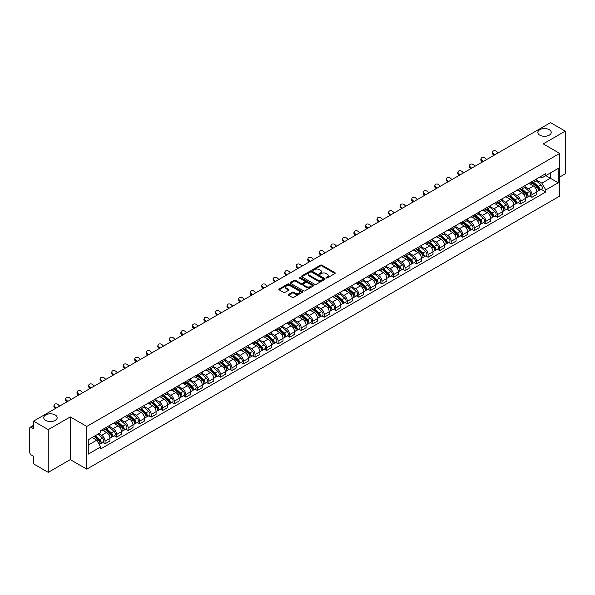 <?xml version="1.0" encoding="UTF-8"?>
<svg xmlns="http://www.w3.org/2000/svg" width="595" height="595" viewBox="0 0 595 595"><rect width="100%" height="100%" fill="white"/><g stroke="black" fill="none" stroke-linecap="round" stroke-linejoin="round"><path stroke-width="0.89" d="M326.216 277.977A0.721 0.417 0 0 0 327.235 277.977L334.948 273.522A1.026 0.595 0 0 0 335.253 273.105A1.026 0.595 0 0 0 334.948 272.681L321.88 265.139A1.026 0.595 0 0 0 320.43 265.139L312.717 269.595A0.721 0.417 0 0 0 313.729 270.182L314.733 269.602A3.287 1.897 0 0 1 319.374 269.602L320.467 270.234A3.287 1.897 0 0 1 321.426 271.573A3.287 1.897 0 0 1 320.467 272.912L319.47 273.492A0.721 0.417 0 0 0 320.482 274.079L321.478 273.499A3.287 1.897 0 0 1 326.127 273.499L327.22 274.131A3.287 1.897 0 0 1 328.18 275.47A3.287 1.897 0 0 1 327.22 276.809L326.216 277.389A0.721 0.417 0 0 0 326.216 277.977L326.216 277.389M55.194 414.953A6.694 3.868 0 0 0 47.898 414.113A6.694 3.868 0 0 0 43.762 417.69A6.694 3.868 0 0 0 45.726 420.42A6.694 3.868 0 0 0 53.022 421.26A6.694 3.868 0 0 0 57.157 417.69A6.694 3.868 0 0 0 55.194 414.953M549.274 129.703A6.694 3.868 0 0 0 541.978 128.862A6.694 3.868 0 0 0 537.843 132.432A6.694 3.868 0 0 0 539.806 135.162A6.694 3.868 0 0 0 547.103 136.002A6.694 3.868 0 0 0 551.238 132.432A6.694 3.868 0 0 0 549.274 129.703M288.56 294.399A1.026 0.595 0 0 0 288.255 294.815A1.026 0.595 0 0 0 288.56 295.232L292.227 297.351A1.026 0.595 0 0 0 293.677 297.351L302.245 292.405A1.026 0.595 0 0 0 302.543 291.989A1.026 0.595 0 0 0 302.245 291.565L289.177 284.023A1.026 0.595 0 0 0 287.72 284.023L279.159 288.969A1.026 0.595 0 0 0 278.854 289.386A1.026 0.595 0 0 0 279.159 289.81L283.584 292.361A1.026 0.595 0 0 0 285.035 292.361L288.701 290.248A1.026 0.595 0 0 0 289.006 289.825A1.026 0.595 0 0 0 288.701 289.408L286.507 288.144A2.744 1.584 0 0 1 285.704 287.021A2.744 1.584 0 0 1 287.4 285.555A2.744 1.584 0 0 1 290.39 285.897L298.995 290.866A2.744 1.584 0 0 1 299.798 291.989A2.744 1.584 0 0 1 298.102 293.454A2.744 1.584 0 0 1 295.113 293.104L293.677 292.279A1.026 0.595 0 0 0 292.227 292.279L288.56 294.399L288.56 295.232L292.227 293.134L292.227 292.279M86.773 426.444L70.284 416.916L48.24 429.642L33.521 421.148L550.531 122.652L565.25 131.153L543.205 143.878L559.702 153.398L86.773 426.444L86.773 469.143L559.702 196.105L559.702 153.398M314.8 284.313A1.026 0.595 0 0 0 316.257 284.313L324.818 279.367A1.026 0.595 0 0 0 325.123 278.951A1.026 0.595 0 0 0 324.818 278.534L311.75 270.985A1.026 0.595 0 0 0 310.3 270.985L301.732 275.931A1.026 0.595 0 0 0 301.434 276.348A1.026 0.595 0 0 0 301.732 276.772L314.8 284.313M299.516 278.133A0.721 0.417 0 0 1 300.244 278.229L313.52 285.897L304.967 290.836A1.026 0.595 0 0 1 303.51 290.836L290.442 283.287L290.442 282.447A1.026 0.595 0 0 0 290.144 282.87A1.026 0.595 0 0 0 290.442 283.287M290.442 282.447L294.108 280.334A1.026 0.595 0 0 1 295.566 280.334L300.862 283.391A1.026 0.595 0 0 0 302.312 283.391L304.744 281.985A1.026 0.595 0 0 0 305.049 281.569A1.026 0.595 0 0 0 304.744 281.152L299.233 277.962A0.721 0.417 0 0 1 300.244 277.382L313.535 285.05A1.026 0.595 0 0 1 313.833 285.466A1.026 0.595 0 0 1 313.535 285.89L313.535 285.05M48.24 429.642L48.24 472.348L33.521 463.847L33.521 456.291L31.23 454.967A2.09 1.205 -120 0 1 29.75 452.401L29.75 428.236A2.09 1.205 -120 0 1 30.181 427.277L33.521 425.351M559.702 177.057L565.25 173.852L565.25 131.153M48.24 472.348L70.284 459.623L86.773 469.143M33.521 421.148L33.521 428.705L31.23 427.381A2.09 1.205 -120 0 0 30.181 427.277M531.967 181.587A4.812 2.782 60 0 1 530.971 183.743L535.85 180.925A4.812 2.782 -120 0 0 536.846 178.768M525.035 186.763L528.561 188.801A4.812 2.782 60 0 1 531.967 194.691L536.846 191.873A4.812 2.782 -120 0 0 533.447 185.982L529.952 183.967M536.846 191.873L536.846 194.483L531.967 197.295L529.624 195.948M530.971 183.743A4.812 2.782 60 0 1 528.598 183.528M531.967 194.691L531.967 197.295M520.424 188.243A4.812 2.782 60 0 1 519.428 190.407L524.314 187.589A4.812 2.782 -120 0 0 525.311 185.424M518.089 202.605L520.424 203.959L525.311 201.14L525.311 198.537A4.812 2.782 -120 0 0 521.904 192.646L518.416 190.623M519.428 190.407A4.812 2.782 60 0 1 517.062 190.184M513.5 193.427L517.025 195.465A4.812 2.782 60 0 1 520.424 201.355L520.424 203.959M508.889 194.907A4.812 2.782 60 0 1 507.892 197.064L512.771 194.245A4.812 2.782 -120 0 0 513.768 192.088M506.546 209.269L508.889 210.623L513.768 207.804L513.768 205.201A4.812 2.782 -120 0 0 510.369 199.303L506.873 197.287M507.892 197.064A4.812 2.782 60 0 1 505.527 196.848M501.964 200.091L505.49 202.121A4.812 2.782 60 0 1 508.889 208.019L508.889 210.623M497.353 201.571A4.812 2.782 60 0 1 496.356 203.728L501.235 200.909A4.812 2.782 -120 0 0 502.232 198.752M495.01 215.933L497.353 217.287L502.232 214.468L502.232 211.857A4.812 2.782 -120 0 0 498.833 205.967L495.338 203.951M496.356 203.728A4.812 2.782 60 0 1 493.984 203.512M490.421 206.748L493.947 208.786A4.812 2.782 60 0 1 497.353 214.676L497.353 217.287M485.81 208.228A4.812 2.782 60 0 1 484.813 210.392L489.7 207.573A4.812 2.782 -120 0 0 490.697 205.409M483.475 222.597L485.81 223.943L490.697 221.124L490.697 218.521A4.812 2.782 -120 0 0 487.29 212.631L483.795 210.608M484.813 210.392A4.812 2.782 60 0 1 482.448 210.176M478.886 213.412L482.411 215.45A4.812 2.782 60 0 1 485.81 221.34L485.81 223.943M474.274 214.892A4.812 2.782 60 0 1 473.278 217.049L478.157 214.23A4.812 2.782 -120 0 0 479.154 212.073M471.932 229.254L474.274 230.607L479.154 227.788L479.154 225.185A4.812 2.782 -120 0 0 475.755 219.287L472.259 217.272M473.278 217.049A4.812 2.782 60 0 1 470.905 216.833M467.343 220.076L470.868 222.106A4.812 2.782 60 0 1 474.274 228.004L474.274 230.607M462.739 221.556A4.812 2.782 60 0 1 461.742 223.713L466.621 220.894A4.812 2.782 -120 0 0 467.618 218.737M460.396 235.917L462.739 237.271L467.618 234.452L467.618 231.842A4.812 2.782 -120 0 0 464.212 225.951L460.723 223.936M461.742 223.713A4.812 2.782 60 0 1 459.37 223.497M455.807 226.732L459.333 228.77A4.812 2.782 60 0 1 462.739 234.661L462.739 237.271M451.196 228.212A4.812 2.782 60 0 1 450.199 230.377L455.086 227.558A4.812 2.782 -120 0 0 456.082 225.393M448.853 242.582L451.196 243.928L456.082 241.109L456.082 238.506A4.812 2.782 -120 0 0 452.676 232.615L449.18 230.592M450.199 230.377A4.812 2.782 60 0 1 447.834 230.161M444.272 233.396L447.797 235.434A4.812 2.782 60 0 1 451.196 241.325L451.196 243.928M439.66 234.876A4.812 2.782 60 0 1 438.664 237.033L443.543 234.214A4.812 2.782 -120 0 0 444.539 232.057M437.318 249.238L439.66 250.592L444.539 247.773L444.539 245.17A4.812 2.782 -120 0 0 441.14 239.272L437.645 237.256M438.664 237.033A4.812 2.782 60 0 1 436.291 236.817M432.729 240.06L436.254 242.091A4.812 2.782 60 0 1 439.66 247.989L439.66 250.592M428.117 241.54A4.812 2.782 60 0 1 427.121 243.697L432.007 240.878A4.812 2.782 -120 0 0 433.004 238.721M425.782 255.902L428.117 257.256L433.004 254.437L433.004 251.826A4.812 2.782 -120 0 0 429.597 245.936L426.109 243.92M427.121 243.697A4.812 2.782 60 0 1 424.756 243.481M421.193 246.717L424.718 248.755A4.812 2.782 60 0 1 428.117 254.645L428.117 257.256M416.582 248.197A4.812 2.782 60 0 1 415.585 250.361L420.464 247.542A4.812 2.782 -120 0 0 421.461 245.378M414.239 262.566L416.582 263.912L421.461 261.093L421.461 258.49A4.812 2.782 -120 0 0 418.062 252.6L414.566 250.584M415.585 250.361A4.812 2.782 60 0 1 413.22 250.145M409.657 253.381L413.183 255.419A4.812 2.782 60 0 1 416.582 261.309L416.582 263.912M405.046 254.861A4.812 2.782 60 0 1 404.05 257.018L408.929 254.206A4.812 2.782 -120 0 0 409.925 252.042M402.703 269.223L405.046 270.576L409.925 267.757L409.925 265.154A4.812 2.782 -120 0 0 406.526 259.256L403.031 257.241M404.05 257.018A4.812 2.782 60 0 1 401.677 256.802M398.114 260.045L401.64 262.075A4.812 2.782 60 0 1 405.046 267.973L405.046 270.576M393.503 261.525A4.812 2.782 60 0 1 392.507 263.682L397.393 260.863A4.812 2.782 -120 0 0 398.39 258.706M391.168 275.887L393.503 277.24L398.39 274.421L398.39 271.811A4.812 2.782 -120 0 0 394.983 265.92L391.488 263.905M392.507 263.682A4.812 2.782 60 0 1 390.141 263.466M386.579 266.701L390.104 268.739A4.812 2.782 60 0 1 393.503 274.63L393.503 277.24M381.968 268.181A4.812 2.782 60 0 1 380.971 270.346L385.85 267.527A4.812 2.782 -120 0 0 386.847 265.363M379.625 282.551L381.968 283.897L386.847 281.078L386.847 278.475A4.812 2.782 -120 0 0 383.448 272.584L379.952 270.569M380.971 270.346A4.812 2.782 60 0 1 378.599 270.13M375.036 273.365L378.561 275.403A4.812 2.782 60 0 1 381.968 281.294L381.968 283.897M370.425 274.845A4.812 2.782 60 0 1 369.436 277.01L374.315 274.191A4.812 2.782 -120 0 0 375.311 272.027M368.089 289.207L370.432 290.561L375.311 287.742L375.311 285.139A4.812 2.782 -120 0 0 371.905 279.241L368.417 277.225M369.436 277.01A4.812 2.782 60 0 1 367.063 276.787M363.5 280.029L367.026 282.06A4.812 2.782 60 0 1 370.432 287.958L370.432 290.561M358.889 281.509A4.812 2.782 60 0 1 357.892 283.666L362.779 280.847A4.812 2.782 -120 0 0 363.768 278.691M356.546 295.871L358.889 297.225L363.768 294.406L363.768 291.803A4.812 2.782 -120 0 0 360.369 285.905L356.874 283.889M357.892 283.666A4.812 2.782 60 0 1 355.527 283.451M351.965 286.686L355.49 288.724A4.812 2.782 60 0 1 358.889 294.614L358.889 297.225M347.354 288.166A4.812 2.782 60 0 1 346.357 290.33L351.236 287.511A4.812 2.782 -120 0 0 352.233 285.355M345.011 302.535L347.354 303.881L352.233 301.063L352.233 298.459A4.812 2.782 -120 0 0 348.834 292.569L345.338 290.553M346.357 290.33A4.812 2.782 60 0 1 343.984 290.115M340.422 293.35L343.947 295.388A4.812 2.782 60 0 1 347.354 301.278L347.354 303.881M335.811 294.83A4.812 2.782 60 0 1 334.814 296.994L339.7 294.175A4.812 2.782 -120 0 0 340.697 292.011M333.475 309.192L335.811 310.545L340.697 307.727L340.697 305.123A4.812 2.782 -120 0 0 337.291 299.233L333.795 297.21M334.814 296.994A4.812 2.782 60 0 1 332.449 296.771M328.886 300.014L332.412 302.044A4.812 2.782 60 0 1 335.811 307.942L335.811 310.545M324.275 301.494A4.812 2.782 60 0 1 323.278 303.651L328.157 300.832A4.812 2.782 -120 0 0 329.154 298.675M321.932 315.856L324.275 317.209L329.154 314.391L329.154 311.787A4.812 2.782 -120 0 0 325.755 305.889L322.259 303.874M323.278 303.651A4.812 2.782 60 0 1 320.913 303.435M317.343 306.67L320.876 308.708A4.812 2.782 60 0 1 324.275 314.606L324.275 317.209M312.739 308.158A4.812 2.782 60 0 1 311.743 310.315L316.622 307.496A4.812 2.782 -120 0 0 317.618 305.339M310.397 322.52L312.739 323.866L317.618 321.047L317.618 318.444A4.812 2.782 -120 0 0 314.22 312.554L310.724 310.538M311.743 310.315A4.812 2.782 60 0 1 309.37 310.099M305.808 313.334L309.333 315.372A4.812 2.782 60 0 1 312.739 321.263L312.739 323.866M301.196 314.815A4.812 2.782 60 0 1 300.2 316.979L305.086 314.16A4.812 2.782 -120 0 0 306.083 311.996M298.861 329.176L301.196 330.53L306.083 327.711L306.083 325.108A4.812 2.782 -120 0 0 302.676 319.217L299.181 317.195M300.2 316.979A4.812 2.782 60 0 1 297.835 316.756M294.272 319.998L297.798 322.036A4.812 2.782 60 0 1 301.196 327.927L301.196 330.53M289.661 321.478A4.812 2.782 60 0 1 288.664 323.635L293.543 320.817A4.812 2.782 -120 0 0 294.54 318.66M287.318 335.84L289.661 337.194L294.54 334.375L294.54 331.772A4.812 2.782 -120 0 0 291.141 325.874L287.645 323.858M288.664 323.635A4.812 2.782 60 0 1 286.292 323.42M282.729 326.662L286.255 328.693A4.812 2.782 60 0 1 289.661 334.591L289.661 337.194M278.118 328.142A4.812 2.782 60 0 1 277.121 330.299L282.008 327.481A4.812 2.782 -120 0 0 283.004 325.324M275.783 342.504L278.118 343.851L283.004 341.039L283.004 338.429A4.812 2.782 -120 0 0 279.598 332.538L276.11 330.522M277.121 330.299A4.812 2.782 60 0 1 274.756 330.084M271.194 333.319L274.719 335.357A4.812 2.782 60 0 1 278.118 341.247L278.118 343.851M266.582 334.799A4.812 2.782 60 0 1 265.586 336.963L270.465 334.145A4.812 2.782 -120 0 0 271.461 331.98M264.239 349.161L266.582 350.514L271.461 347.696L271.461 345.093A4.812 2.782 -120 0 0 268.062 339.202L264.567 337.179M265.586 336.963A4.812 2.782 60 0 1 263.221 336.74M259.658 339.983L263.183 342.021A4.812 2.782 60 0 1 266.582 347.911L266.582 350.514M255.047 341.463A4.812 2.782 60 0 1 254.05 343.62L258.929 340.801A4.812 2.782 -120 0 0 259.926 338.644M252.704 355.825L255.047 357.179L259.926 354.36L259.926 351.757A4.812 2.782 -120 0 0 256.527 345.859L253.031 343.843M254.05 343.62A4.812 2.782 60 0 1 251.678 343.404M248.115 346.647L251.64 348.677A4.812 2.782 60 0 1 255.047 354.575L255.047 357.179M243.504 348.127A4.812 2.782 60 0 1 242.507 350.284L247.394 347.465A4.812 2.782 -120 0 0 248.39 345.308M241.168 362.489L243.504 363.843L248.39 361.024L248.39 358.413A4.812 2.782 -120 0 0 244.984 352.523L241.488 350.507M242.507 350.284A4.812 2.782 60 0 1 240.142 350.068M236.579 353.304L240.105 355.341A4.812 2.782 60 0 1 243.504 361.232L243.504 363.843M231.968 354.784A4.812 2.782 60 0 1 230.972 356.948L235.851 354.129A4.812 2.782 -120 0 0 236.847 351.965M229.625 369.153L231.968 370.499L236.847 367.68L236.847 365.077A4.812 2.782 -120 0 0 233.448 359.187L229.953 357.164M230.972 356.948A4.812 2.782 60 0 1 228.599 356.732M225.036 359.968L228.562 362.005A4.812 2.782 60 0 1 231.968 367.896L231.968 370.499M220.433 361.448A4.812 2.782 60 0 1 219.436 363.605L224.315 360.786A4.812 2.782 -120 0 0 225.312 358.629M218.09 375.809L220.433 377.163L225.312 374.344L225.312 371.741A4.812 2.782 -120 0 0 221.905 365.843L218.417 363.828M219.436 363.605A4.812 2.782 60 0 1 217.063 363.389M213.501 366.632L217.026 368.662A4.812 2.782 60 0 1 220.433 374.56L220.433 377.163M208.89 368.112A4.812 2.782 60 0 1 207.893 370.269L212.779 367.45A4.812 2.782 -120 0 0 213.776 365.293M206.547 382.473L208.89 383.827L213.776 381.008L213.776 378.398A4.812 2.782 -120 0 0 210.37 372.507L206.874 370.492M207.893 370.269A4.812 2.782 60 0 1 205.528 370.053M201.965 373.288L205.491 375.326A4.812 2.782 60 0 1 208.89 381.216L208.89 383.827M197.354 374.768A4.812 2.782 60 0 1 196.357 376.933L201.236 374.114A4.812 2.782 -120 0 0 202.233 371.949M195.011 389.137L197.354 390.484L202.233 387.665L202.233 385.062A4.812 2.782 -120 0 0 198.834 379.171L195.338 377.148M196.357 376.933A4.812 2.782 60 0 1 193.985 376.717M190.422 379.952L193.948 381.99A4.812 2.782 60 0 1 197.354 387.88L197.354 390.484M185.811 381.432A4.812 2.782 60 0 1 184.814 383.589L189.701 380.77A4.812 2.782 -120 0 0 190.697 378.613M183.476 395.794L185.811 397.148L190.697 394.329L190.697 391.726A4.812 2.782 -120 0 0 187.291 385.828L183.803 383.812M184.814 383.589A4.812 2.782 60 0 1 182.449 383.373M178.887 386.616L182.412 388.647A4.812 2.782 60 0 1 185.811 394.545L185.811 397.148M174.275 388.096A4.812 2.782 60 0 1 173.279 390.253L178.158 387.434A4.812 2.782 -120 0 0 179.155 385.277M171.933 402.458L174.275 403.812L179.155 400.993L179.155 398.382A4.812 2.782 -120 0 0 175.756 392.492L172.26 390.476M173.279 390.253A4.812 2.782 60 0 1 170.914 390.037M167.351 393.273L170.877 395.311A4.812 2.782 60 0 1 174.275 401.201L174.275 403.812M162.74 394.753A4.812 2.782 60 0 1 161.743 396.917L166.622 394.098A4.812 2.782 -120 0 0 167.619 391.934M160.397 409.122L162.74 410.468L167.619 407.649L167.619 405.046A4.812 2.782 -120 0 0 164.22 399.156L160.724 397.14M161.743 396.917A4.812 2.782 60 0 1 159.371 396.701M155.808 399.937L159.334 401.975A4.812 2.782 60 0 1 162.74 407.865L162.74 410.468M151.197 401.417A4.812 2.782 60 0 1 150.2 403.574L155.087 400.762A4.812 2.782 -120 0 0 156.083 398.598M148.862 415.779L151.197 417.132L156.083 414.313L156.083 411.71A4.812 2.782 -120 0 0 152.677 405.812L149.181 403.797M150.2 403.574A4.812 2.782 60 0 1 147.835 403.358M144.273 406.601L147.798 408.631A4.812 2.782 60 0 1 151.197 414.529L151.197 417.132M139.661 408.081A4.812 2.782 60 0 1 138.665 410.238L143.544 407.419A4.812 2.782 -120 0 0 144.54 405.262M137.319 422.443L139.661 423.796L144.54 420.977L144.54 418.367A4.812 2.782 -120 0 0 141.141 412.476L137.646 410.461M138.665 410.238A4.812 2.782 60 0 1 136.292 410.022M132.73 413.257L136.255 415.295A4.812 2.782 60 0 1 139.661 421.186L139.661 423.796M128.118 414.737A4.812 2.782 60 0 1 127.129 416.902L132.008 414.083A4.812 2.782 -120 0 0 133.005 411.919M125.783 429.107L128.126 430.453L133.005 427.634L133.005 425.031A4.812 2.782 -120 0 0 129.598 419.14L126.11 417.125M127.129 416.902A4.812 2.782 60 0 1 124.757 416.686M121.194 419.921L124.719 421.959A4.812 2.782 60 0 1 128.126 427.85L128.126 430.453M116.583 421.401A4.812 2.782 60 0 1 115.586 423.566L120.473 420.747A4.812 2.782 -120 0 0 121.462 418.582M114.24 435.763L116.583 437.117L121.462 434.298L121.462 431.695A4.812 2.782 -120 0 0 118.063 425.797L114.567 423.781M115.586 423.566A4.812 2.782 60 0 1 113.221 423.343M109.659 426.585L113.184 428.616A4.812 2.782 60 0 1 116.583 434.514L116.583 437.117M105.047 428.065A4.812 2.782 60 0 1 104.051 430.222L108.93 427.403A4.812 2.782 -120 0 0 109.926 425.247M102.704 442.427L105.047 443.781L109.926 440.962L109.926 438.359A4.812 2.782 -120 0 0 106.527 432.461L103.032 430.445M104.051 430.222A4.812 2.782 60 0 1 101.678 430.007M98.829 433.658L101.641 435.28A4.812 2.782 60 0 1 105.047 441.17L105.047 443.781M540.141 176.864L541.874 177.868L558.222 168.43L550.382 172.959L550.382 178.255L541.874 183.163L536.578 180.107M88.253 445.06L96.762 440.151L100.681 446.942L88.253 454.111L88.253 439.764L100.681 432.587L100.681 430.587L545.801 173.599L545.801 175.607L558.222 182.777L545.801 189.954L541.874 183.163M558.222 168.43L558.222 182.777M100.681 446.942L100.681 448.942L545.801 191.962L545.801 189.954M70.284 416.916L70.284 459.623M96.762 440.151L92.173 437.504M541.167 189.284L545.801 191.962M326.506 278.081L327.22 277.664A3.287 1.897 0 0 0 328.18 276.325L328.18 275.47M321.426 271.573L321.426 272.428A3.287 1.897 0 0 1 320.467 273.767L319.753 274.176M334.948 272.681L334.948 273.522L321.88 265.995A1.026 0.595 0 0 0 320.43 265.995L313 270.279M324.811 279.375L311.75 271.841A1.026 0.595 0 0 0 310.3 271.841L301.747 276.779L301.732 275.931M323.003 279.241A0.721 0.417 0 0 0 323.003 278.653L311.535 272.034A0.721 0.417 0 0 0 310.516 272.034L309.467 272.644A3.287 1.897 0 0 0 308.507 273.983A3.287 1.897 0 0 0 309.467 275.321L317.306 279.851A3.287 1.897 0 0 0 321.954 279.851L323.003 279.241L323.003 280.096A0.721 0.417 0 0 0 323.219 279.806L323.219 278.951M308.507 273.983L308.507 274.838A3.287 1.897 0 0 0 309.467 276.177L309.467 275.321M323.003 280.096L321.954 280.706A3.287 1.897 0 0 1 317.306 280.706L309.467 276.177M290.457 283.294L294.108 281.19L294.108 280.334M305.049 281.569L305.049 282.424A1.026 0.595 0 0 1 304.744 282.841L302.312 284.246A1.026 0.595 0 0 1 300.862 284.246L295.566 281.19A1.026 0.595 0 0 0 294.108 281.19M306.365 286.567A2.744 1.584 0 0 0 309.355 286.909A2.744 1.584 0 0 0 311.051 285.444A2.744 1.584 0 0 0 310.248 284.328L307.213 282.573A1.026 0.595 0 0 0 305.763 282.573L303.331 283.979A1.026 0.595 0 0 0 303.034 284.403A1.026 0.595 0 0 0 303.331 284.819L306.365 286.567L306.365 287.422A2.744 1.584 0 0 0 309.355 287.764A2.744 1.584 0 0 0 311.051 286.299L311.051 285.444M303.034 284.403L303.034 285.25A1.026 0.595 0 0 0 303.331 285.674L303.331 284.819M306.365 287.422L303.331 285.674M299.798 291.989L299.798 292.837A2.744 1.584 0 0 1 298.102 294.302A2.744 1.584 0 0 1 295.113 293.96L293.677 293.134A1.026 0.595 0 0 0 292.227 293.134M285.704 287.021L285.704 287.876A2.744 1.584 0 0 0 286.507 288.992L286.507 288.144M288.701 289.408L288.701 290.248L286.507 288.992M302.23 292.413L289.177 284.879A1.026 0.595 0 0 0 287.72 284.879L279.167 289.817L279.159 288.969M532.302 182.977L537.002 187.172A2.618 1.51 60 0 1 537.821 191.211L536.846 191.776M532.421 183.089L534.637 184.361M532.77 182.702L538.006 187.373A1.257 0.721 60 0 1 538.401 189.314A1.257 0.721 60 0 1 538.289 189.359M533.559 182.249L538.259 186.443A2.618 1.51 60 0 1 539.077 190.489A2.618 1.51 60 0 1 538.289 190.571M536.177 180.672L540.922 184.911A2.618 1.51 60 0 1 541.74 188.95L539.077 190.489M498.127 152.908L496.669 151.539A2.402 1.74 17.7 0 0 494.348 150.721A2.402 1.74 17.7 0 0 492.682 151.792A2.402 1.74 17.7 0 0 493.27 153.503L492.987 154.403A2.402 1.74 -162.3 0 1 492.392 152.684L492.682 151.792M494.728 154.871L493.27 153.503M492.987 154.403L493.962 155.317M520.759 189.634L525.467 193.829A2.618 1.51 60 0 1 526.285 197.875L525.311 198.44M520.885 189.746L523.102 191.025M521.235 189.366L526.471 194.03A1.257 0.721 60 0 1 526.865 195.971A1.257 0.721 60 0 1 526.746 196.015M522.016 188.912L526.724 193.107A2.618 1.51 60 0 1 527.542 197.153A2.618 1.51 60 0 1 526.754 197.235M524.641 187.336L529.386 191.568A2.618 1.51 60 0 1 530.205 195.614L527.542 197.153M509.223 196.298L513.924 200.493A2.618 1.51 60 0 1 514.749 204.539L513.768 205.104M509.35 196.409L511.559 197.689M509.699 196.023L514.928 200.694A1.257 0.721 60 0 1 515.322 202.635A1.257 0.721 60 0 1 515.211 202.679M510.48 195.569L515.181 199.771A2.618 1.51 60 0 1 516.006 203.81A2.618 1.51 60 0 1 515.211 203.899M513.106 194L517.843 198.232A2.618 1.51 60 0 1 518.669 202.278L516.006 203.81M486.591 159.572L485.133 158.203A2.402 1.74 17.7 0 0 482.813 157.377A2.402 1.74 17.7 0 0 481.139 158.456A2.402 1.74 17.7 0 0 481.734 160.167L481.444 161.067A2.402 1.74 -162.3 0 1 480.857 159.348L481.139 158.456M483.192 161.535L481.734 160.167M481.444 161.067L482.419 161.974M475.055 166.228L473.598 164.867A2.402 1.74 17.7 0 0 471.27 164.042A2.402 1.74 17.7 0 0 469.604 165.113A2.402 1.74 17.7 0 0 470.191 166.831L469.909 167.723A2.402 1.74 -162.3 0 1 469.314 166.012L469.604 165.113M471.649 168.192L470.191 166.831M469.909 167.723L470.883 168.638M497.688 202.962L502.388 207.157A2.618 1.51 60 0 1 503.206 211.203L502.232 211.761M497.807 203.074L500.023 204.345M498.156 202.687L503.392 207.358A1.257 0.721 60 0 1 503.787 209.299A1.257 0.721 60 0 1 503.668 209.343M498.945 202.233L503.645 206.428A2.618 1.51 60 0 1 504.463 210.474A2.618 1.51 60 0 1 503.675 210.556M501.563 200.664L506.308 204.896A2.618 1.51 60 0 1 507.126 208.934L504.463 210.474M486.145 209.618L490.845 213.821A2.618 1.51 60 0 1 491.671 217.859L490.697 218.425M486.271 209.73L488.488 211.009M486.621 209.351L491.849 214.014A1.257 0.721 60 0 1 492.244 215.955A1.257 0.721 60 0 1 492.132 216M487.402 208.897L492.102 213.092A2.618 1.51 60 0 1 492.928 217.138A2.618 1.51 60 0 1 492.139 217.22M490.027 207.32L494.765 211.552A2.618 1.51 60 0 1 495.59 215.598L492.928 217.138M474.609 216.283L479.31 220.477A2.618 1.51 60 0 1 480.128 224.523L479.154 225.089M474.736 216.394L476.945 217.673M475.085 216.007L480.314 220.678A1.257 0.721 60 0 1 480.708 222.619A1.257 0.721 60 0 1 480.596 222.664M475.866 215.561L480.567 219.756A2.618 1.51 60 0 1 481.385 223.794A2.618 1.51 60 0 1 480.596 223.884M478.484 213.984L483.229 218.216A2.618 1.51 60 0 1 484.047 222.262L481.385 223.794M463.512 172.892L462.055 171.524A2.402 1.74 17.7 0 0 459.734 170.706A2.402 1.74 17.7 0 0 458.061 171.776A2.402 1.74 17.7 0 0 458.656 173.495L458.366 174.387A2.402 1.74 -162.3 0 1 457.778 172.669L458.061 171.776M460.113 174.856L458.656 173.495M458.366 174.387L459.347 175.302M451.977 179.556L450.519 178.188A2.402 1.74 17.7 0 0 448.199 177.362A2.402 1.74 17.7 0 0 446.525 178.44A2.402 1.74 17.7 0 0 447.113 180.151L446.83 181.051A2.402 1.74 -162.3 0 1 446.243 179.333L446.525 178.44M448.571 181.52L447.113 180.151M446.83 181.051L447.804 181.958M440.434 186.213L438.984 184.852A2.402 1.74 17.7 0 0 436.656 184.026A2.402 1.74 17.7 0 0 434.99 185.097A2.402 1.74 17.7 0 0 435.577 186.815L435.295 187.708A2.402 1.74 -162.3 0 1 434.7 185.997L434.99 185.097M437.035 188.176L435.577 186.815M435.295 187.708L436.269 188.622M428.898 192.877L427.441 191.508A2.402 1.74 17.7 0 0 425.12 190.69A2.402 1.74 17.7 0 0 423.447 191.761A2.402 1.74 17.7 0 0 424.042 193.479L423.752 194.372A2.402 1.74 -162.3 0 1 423.164 192.654L423.447 191.761M425.499 194.84L424.042 193.479M423.752 194.372L424.726 195.286M417.363 199.541L415.905 198.172A2.402 1.74 17.7 0 0 413.577 197.347A2.402 1.74 17.7 0 0 411.911 198.425A2.402 1.74 17.7 0 0 412.499 200.136L412.216 201.036A2.402 1.74 -162.3 0 1 411.628 199.318L411.911 198.425M413.956 201.504L412.499 200.136M412.216 201.036L413.19 201.943M405.82 206.197L404.362 204.836A2.402 1.74 17.7 0 0 402.041 204.011A2.402 1.74 17.7 0 0 400.376 205.082A2.402 1.74 17.7 0 0 400.963 206.8L400.68 207.692A2.402 1.74 -162.3 0 1 400.085 205.982L400.376 205.082M402.421 208.161L400.963 206.8M400.68 207.692L401.655 208.607M394.284 212.861L392.826 211.5A2.402 1.74 17.7 0 0 390.506 210.675A2.402 1.74 17.7 0 0 388.832 211.746A2.402 1.74 17.7 0 0 389.428 213.464L389.137 214.356A2.402 1.74 -162.3 0 1 388.55 212.638L388.832 211.746M390.878 214.825L389.428 213.464M389.137 214.356L390.112 215.271M382.749 219.525L381.291 218.157A2.402 1.74 17.7 0 0 378.963 217.331A2.402 1.74 17.7 0 0 377.297 218.41A2.402 1.74 17.7 0 0 377.885 220.12L377.602 221.02A2.402 1.74 -162.3 0 1 377.007 219.302L377.297 218.41M379.342 221.489L377.885 220.12M377.602 221.02L378.576 221.928M371.206 226.182L369.748 224.821A2.402 1.74 17.7 0 0 367.427 223.995A2.402 1.74 17.7 0 0 365.754 225.074A2.402 1.74 17.7 0 0 366.349 226.784L366.059 227.677A2.402 1.74 -162.3 0 1 365.471 225.966L365.754 225.074M367.807 228.153L366.349 226.784M366.059 227.677L367.033 228.592M359.67 232.846L358.212 231.485A2.402 1.74 17.7 0 0 355.892 230.659A2.402 1.74 17.7 0 0 354.218 231.73A2.402 1.74 17.7 0 0 354.806 233.448L354.523 234.341A2.402 1.74 -162.3 0 1 353.936 232.63L354.218 231.73M356.264 234.809L354.806 233.448M354.523 234.341L355.498 235.256M348.127 239.51L346.677 238.141A2.402 1.74 17.7 0 0 344.349 237.323A2.402 1.74 17.7 0 0 342.683 238.394A2.402 1.74 17.7 0 0 343.27 240.105L342.988 241.005A2.402 1.74 -162.3 0 1 342.393 239.287L342.683 238.394M344.728 241.473L343.27 240.105M342.988 241.005L343.962 241.92M336.591 246.166L335.134 244.805A2.402 1.74 17.7 0 0 332.813 243.98A2.402 1.74 17.7 0 0 331.14 245.058A2.402 1.74 17.7 0 0 331.735 246.769L331.445 247.661A2.402 1.74 -162.3 0 1 330.857 245.951L331.14 245.058M333.193 248.137L331.735 246.769M331.445 247.661L332.419 248.576M325.056 252.83L323.598 251.469A2.402 1.74 17.7 0 0 321.27 250.644A2.402 1.74 17.7 0 0 319.604 251.715A2.402 1.74 17.7 0 0 320.192 253.433L319.909 254.325A2.402 1.74 -162.3 0 1 319.314 252.615L319.604 251.715M321.65 254.794L320.192 253.433M319.909 254.325L320.884 255.24M313.513 259.494L312.055 258.126A2.402 1.74 17.7 0 0 309.735 257.308A2.402 1.74 17.7 0 0 308.069 258.379A2.402 1.74 17.7 0 0 308.656 260.089L308.366 260.989A2.402 1.74 -162.3 0 1 307.779 259.271L308.069 258.379M310.114 261.458L308.656 260.089M308.366 260.989L309.348 261.904M301.977 266.158L300.52 264.79A2.402 1.74 17.7 0 0 298.199 263.964A2.402 1.74 17.7 0 0 296.526 265.043A2.402 1.74 17.7 0 0 297.121 266.753L296.831 267.646A2.402 1.74 -162.3 0 1 296.243 265.935L296.526 265.043M298.571 268.122L297.121 266.753M296.831 267.646L297.805 268.561M290.442 272.815L288.984 271.454A2.402 1.74 17.7 0 0 286.656 270.628A2.402 1.74 17.7 0 0 284.99 271.699A2.402 1.74 17.7 0 0 285.578 273.417L285.295 274.31A2.402 1.74 -162.3 0 1 284.7 272.599L284.99 271.699M287.035 274.778L285.578 273.417M285.295 274.31L286.269 275.225M278.899 279.479L277.441 278.11A2.402 1.74 17.7 0 0 275.121 277.292A2.402 1.74 17.7 0 0 273.447 278.363A2.402 1.74 17.7 0 0 274.042 280.074L273.752 280.974A2.402 1.74 -162.3 0 1 273.164 279.256L273.447 278.363M275.5 281.442L274.042 280.074M273.752 280.974L274.726 281.889M267.363 286.143L265.906 284.774A2.402 1.74 17.7 0 0 263.578 283.949A2.402 1.74 17.7 0 0 261.912 285.027A2.402 1.74 17.7 0 0 262.499 286.738L262.216 287.63A2.402 1.74 -162.3 0 1 261.629 285.92L261.912 285.027M263.957 288.106L262.499 286.738M262.216 287.63L263.191 288.545M255.82 292.8L254.363 291.438A2.402 1.74 17.7 0 0 252.042 290.613A2.402 1.74 17.7 0 0 250.376 291.684A2.402 1.74 17.7 0 0 250.964 293.402L250.681 294.294A2.402 1.74 -162.3 0 1 250.086 292.584L250.376 291.684M252.421 294.763L250.964 293.402M250.681 294.294L251.655 295.209M463.066 222.946L467.774 227.141A2.618 1.51 60 0 1 468.592 231.187L467.618 231.745M463.193 223.058L465.409 224.337M463.542 222.671L468.778 227.342A1.257 0.721 60 0 1 469.172 229.283A1.257 0.721 60 0 1 469.053 229.328M464.323 222.218L469.031 226.412A2.618 1.51 60 0 1 469.849 230.458A2.618 1.51 60 0 1 469.061 230.54M466.949 220.648L471.694 224.88A2.618 1.51 60 0 1 472.512 228.919L469.849 230.458M451.531 229.603L456.231 233.805A2.618 1.51 60 0 1 457.057 237.844L456.075 238.409M451.657 229.715L453.866 230.994M452.007 229.335L457.235 233.999A1.257 0.721 60 0 1 457.629 235.94A1.257 0.721 60 0 1 457.518 235.984M452.788 228.882L457.488 233.076A2.618 1.51 60 0 1 458.314 237.122A2.618 1.51 60 0 1 457.518 237.204M455.413 227.305L460.151 231.537A2.618 1.51 60 0 1 460.976 235.583L458.314 237.122M439.995 236.267L444.696 240.462A2.618 1.51 60 0 1 445.514 244.508L444.539 245.073M440.114 236.379L442.33 237.658M440.464 235.992L445.7 240.663A1.257 0.721 60 0 1 446.094 242.604A1.257 0.721 60 0 1 445.975 242.648M441.252 235.546L445.953 239.74A2.618 1.51 60 0 1 446.771 243.779A2.618 1.51 60 0 1 445.982 243.868M443.87 233.969L448.615 238.201A2.618 1.51 60 0 1 449.433 242.247L446.771 243.779M428.452 242.931L433.153 247.126A2.618 1.51 60 0 1 433.978 251.172L433.004 251.73M428.579 243.043L430.795 244.322M428.928 242.656L434.157 247.327A1.257 0.721 60 0 1 434.551 249.268A1.257 0.721 60 0 1 434.439 249.312M429.709 242.202L434.417 246.397A2.618 1.51 60 0 1 435.235 250.443A2.618 1.51 60 0 1 434.447 250.525M432.334 240.633L437.08 244.865A2.618 1.51 60 0 1 437.898 248.903L435.235 250.443M416.916 249.595L421.617 253.79A2.618 1.51 60 0 1 422.435 257.828L421.461 258.394M417.043 249.699L419.252 250.978M417.393 249.32L422.621 253.983A1.257 0.721 60 0 1 423.015 255.924A1.257 0.721 60 0 1 422.904 255.969M418.173 248.866L422.874 253.061A2.618 1.51 60 0 1 423.7 257.107A2.618 1.51 60 0 1 422.904 257.189M420.791 247.289L425.537 251.521A2.618 1.51 60 0 1 426.362 255.567L423.7 257.107M405.381 256.252L410.081 260.446A2.618 1.51 60 0 1 410.9 264.492L409.925 265.058M405.5 256.363L407.716 257.642M405.849 255.976L411.086 260.647A1.257 0.721 60 0 1 411.48 262.588A1.257 0.721 60 0 1 411.361 262.633M406.638 255.53L411.338 259.725A2.618 1.51 60 0 1 412.156 263.764A2.618 1.51 60 0 1 411.368 263.853M409.256 253.953L414.001 258.185A2.618 1.51 60 0 1 414.819 262.231L412.156 263.764M393.838 262.916L398.538 267.11A2.618 1.51 60 0 1 399.364 271.156L398.39 271.714M393.964 263.027L396.173 264.306M394.314 262.64L399.543 267.311A1.257 0.721 60 0 1 399.937 269.252A1.257 0.721 60 0 1 399.825 269.297M395.095 262.187L399.795 266.382A2.618 1.51 60 0 1 400.621 270.428A2.618 1.51 60 0 1 399.833 270.509M397.72 260.617L402.458 264.849A2.618 1.51 60 0 1 403.284 268.888L400.621 270.428M382.302 269.58L387.003 273.774A2.618 1.51 60 0 1 387.821 277.813L386.847 278.378M382.429 269.691L384.638 270.963M382.778 269.304L388.007 273.968A1.257 0.721 60 0 1 388.401 275.909A1.257 0.721 60 0 1 388.29 275.961M383.559 268.851L388.26 273.046A2.618 1.51 60 0 1 389.078 277.091A2.618 1.51 60 0 1 388.29 277.173M386.177 267.274L390.922 271.506A2.618 1.51 60 0 1 391.741 275.552L389.078 277.091M370.759 276.236L375.467 280.431A2.618 1.51 60 0 1 376.285 284.477L375.311 285.042M370.886 276.348L373.102 277.627M371.235 275.961L376.471 280.632A1.257 0.721 60 0 1 376.866 282.573A1.257 0.721 60 0 1 376.747 282.618M372.016 275.515L376.724 279.709A2.618 1.51 60 0 1 377.542 283.748A2.618 1.51 60 0 1 376.754 283.837M374.642 273.938L379.387 278.17A2.618 1.51 60 0 1 380.205 282.216L377.542 283.748M359.224 282.9L363.924 287.095A2.618 1.51 60 0 1 364.75 291.141L363.768 291.699M359.35 283.012L361.559 284.291M359.7 282.625L364.928 287.296A1.257 0.721 60 0 1 365.323 289.237A1.257 0.721 60 0 1 365.211 289.282M360.481 282.171L365.181 286.366A2.618 1.51 60 0 1 366.007 290.412A2.618 1.51 60 0 1 365.211 290.494M363.106 280.602L367.844 284.834A2.618 1.51 60 0 1 368.669 288.873L366.007 290.412M347.688 289.564L352.389 293.759A2.618 1.51 60 0 1 353.207 297.798L352.233 298.363M347.807 289.676L350.024 290.948M348.157 289.289L353.393 293.952A1.257 0.721 60 0 1 353.787 295.894A1.257 0.721 60 0 1 353.668 295.946M348.945 288.835L353.646 293.03A2.618 1.51 60 0 1 354.464 297.076A2.618 1.51 60 0 1 353.675 297.158M351.563 287.259L356.308 291.49A2.618 1.51 60 0 1 357.126 295.537L354.464 297.076M336.145 296.221L340.846 300.416A2.618 1.51 60 0 1 341.671 304.462L340.697 305.027M336.272 296.332L338.488 297.612M336.621 295.946L341.85 300.616A1.257 0.721 60 0 1 342.244 302.558A1.257 0.721 60 0 1 342.132 302.602M337.402 295.499L342.103 299.694A2.618 1.51 60 0 1 342.928 303.733A2.618 1.51 60 0 1 342.14 303.822M340.028 293.923L344.765 298.154A2.618 1.51 60 0 1 345.591 302.2L342.928 303.733M324.61 302.885L329.31 307.079A2.618 1.51 60 0 1 330.128 311.125L329.154 311.691M324.736 302.996L326.945 304.276M325.086 302.61L330.314 307.28A1.257 0.721 60 0 1 330.708 309.221A1.257 0.721 60 0 1 330.597 309.266M325.867 302.156L330.567 306.351A2.618 1.51 60 0 1 331.385 310.397A2.618 1.51 60 0 1 330.597 310.478M328.485 300.587L333.23 304.818A2.618 1.51 60 0 1 334.048 308.857L331.385 310.397M313.067 309.549L317.775 313.743A2.618 1.51 60 0 1 318.593 317.782L317.618 318.347M313.193 309.66L315.409 310.932M313.543 309.274L318.779 313.944A1.257 0.721 60 0 1 319.173 315.878A1.257 0.721 60 0 1 319.054 315.93M314.331 308.82L319.032 313.015A2.618 1.51 60 0 1 319.85 317.061A2.618 1.51 60 0 1 319.061 317.142M316.949 307.243L321.694 311.475A2.618 1.51 60 0 1 322.512 315.521L319.85 317.061M301.531 316.205L306.232 320.4A2.618 1.51 60 0 1 307.057 324.446L306.075 325.011M301.658 316.317L303.867 317.596M302.007 315.938L307.236 320.601A1.257 0.721 60 0 1 307.63 322.542A1.257 0.721 60 0 1 307.518 322.587M302.788 315.484L307.489 319.679A2.618 1.51 60 0 1 308.314 323.725A2.618 1.51 60 0 1 307.526 323.806M305.413 313.907L310.151 318.139A2.618 1.51 60 0 1 310.977 322.185L308.314 323.725M289.996 322.869L294.696 327.064A2.618 1.51 60 0 1 295.514 331.11L294.54 331.675M290.115 322.981L292.331 324.26M290.464 322.594L295.7 327.265A1.257 0.721 60 0 1 296.094 329.206A1.257 0.721 60 0 1 295.983 329.251M291.252 322.14L295.953 326.343A2.618 1.51 60 0 1 296.771 330.381A2.618 1.51 60 0 1 295.983 330.463M293.87 320.571L298.616 324.803A2.618 1.51 60 0 1 299.434 328.849L296.771 330.381M278.453 329.533L283.161 333.728A2.618 1.51 60 0 1 283.979 337.767L283.004 338.332M278.579 329.645L280.795 330.917M278.929 329.258L284.165 333.929A1.257 0.721 60 0 1 284.559 335.87A1.257 0.721 60 0 1 284.44 335.915M279.709 328.804L284.417 332.999A2.618 1.51 60 0 1 285.236 337.045A2.618 1.51 60 0 1 284.447 337.127M282.335 327.228L287.08 331.467A2.618 1.51 60 0 1 287.898 335.506L285.236 337.045M266.917 336.19L271.618 340.385A2.618 1.51 60 0 1 272.436 344.431L271.461 344.996M267.043 336.301L269.252 337.581M267.393 335.922L272.622 340.585A1.257 0.721 60 0 1 273.016 342.527A1.257 0.721 60 0 1 272.904 342.571M268.174 335.468L272.874 339.663A2.618 1.51 60 0 1 273.7 343.709A2.618 1.51 60 0 1 272.904 343.791M270.799 333.892L275.537 338.124A2.618 1.51 60 0 1 276.363 342.17L273.7 343.709M255.381 342.854L260.082 347.049A2.618 1.51 60 0 1 260.9 351.095L259.926 351.66M255.5 342.965L257.717 344.245M255.85 342.579L261.086 347.249A1.257 0.721 60 0 1 261.48 349.191A1.257 0.721 60 0 1 261.361 349.235M256.638 342.125L261.339 346.327A2.618 1.51 60 0 1 262.157 350.366A2.618 1.51 60 0 1 261.369 350.455M259.256 340.556L264.001 344.788A2.618 1.51 60 0 1 264.82 348.834L262.157 350.366M243.838 349.518L248.539 353.713A2.618 1.51 60 0 1 249.364 357.759L248.39 358.316M243.965 349.629L246.181 350.901M244.314 349.243L249.543 353.913A1.257 0.721 60 0 1 249.937 355.855A1.257 0.721 60 0 1 249.826 355.899M245.095 348.789L249.796 352.984A2.618 1.51 60 0 1 250.621 357.03A2.618 1.51 60 0 1 249.833 357.112M247.721 347.22L252.459 351.452A2.618 1.51 60 0 1 253.284 355.49L250.621 357.03M244.285 299.464L242.827 298.095A2.402 1.74 17.7 0 0 240.506 297.277A2.402 1.74 17.7 0 0 238.833 298.348A2.402 1.74 17.7 0 0 239.428 300.058L239.138 300.958A2.402 1.74 -162.3 0 1 238.55 299.24L238.833 298.348M240.886 301.427L239.428 300.058M239.138 300.958L240.112 301.873M232.749 306.127L231.291 304.759A2.402 1.74 17.7 0 0 228.963 303.933A2.402 1.74 17.7 0 0 227.297 305.012A2.402 1.74 17.7 0 0 227.885 306.722L227.602 307.622A2.402 1.74 -162.3 0 1 227.007 305.904L227.297 305.012M229.343 308.091L227.885 306.722M227.602 307.622L228.577 308.53M221.206 312.784L219.748 311.423A2.402 1.74 17.7 0 0 217.428 310.597A2.402 1.74 17.7 0 0 215.754 311.668A2.402 1.74 17.7 0 0 216.349 313.387L216.059 314.279A2.402 1.74 -162.3 0 1 215.472 312.568L215.754 311.668M217.807 314.748L216.349 313.387M216.059 314.279L217.041 315.194M209.671 319.448L208.213 318.08A2.402 1.74 17.7 0 0 205.892 317.261A2.402 1.74 17.7 0 0 204.219 318.332A2.402 1.74 17.7 0 0 204.806 320.05L204.524 320.943A2.402 1.74 -162.3 0 1 203.936 319.225L204.219 318.332M206.264 321.412L204.806 320.05M204.524 320.943L205.498 321.858M232.303 356.174L237.003 360.377A2.618 1.51 60 0 1 237.821 364.415L236.847 364.98M232.429 356.286L234.638 357.565M232.779 355.907L238.007 360.57A1.257 0.721 60 0 1 238.402 362.511A1.257 0.721 60 0 1 238.29 362.556M233.56 355.453L238.26 359.648A2.618 1.51 60 0 1 239.078 363.694A2.618 1.51 60 0 1 238.29 363.776M236.178 353.876L240.923 358.108A2.618 1.51 60 0 1 241.741 362.154L239.078 363.694M198.128 326.112L196.677 324.744A2.402 1.74 17.7 0 0 194.349 323.918A2.402 1.74 17.7 0 0 192.683 324.996A2.402 1.74 17.7 0 0 193.271 326.707L192.988 327.607A2.402 1.74 -162.3 0 1 192.393 325.889L192.683 324.996M194.729 328.076L193.271 326.707M192.988 327.607L193.963 328.514M220.76 362.838L225.468 367.033A2.618 1.51 60 0 1 226.286 371.079L225.312 371.644M220.886 362.95L223.103 364.229M221.236 362.563L226.472 367.234A1.257 0.721 60 0 1 226.866 369.175A1.257 0.721 60 0 1 226.747 369.22M222.017 362.117L226.725 366.312A2.618 1.51 60 0 1 227.543 370.35A2.618 1.51 60 0 1 226.755 370.44M224.642 360.54L229.387 364.772A2.618 1.51 60 0 1 230.206 368.818L227.543 370.35M186.592 332.769L185.134 331.408A2.402 1.74 17.7 0 0 182.814 330.582A2.402 1.74 17.7 0 0 181.14 331.653A2.402 1.74 17.7 0 0 181.735 333.371L181.445 334.264A2.402 1.74 -162.3 0 1 180.858 332.553L181.14 331.653M183.193 334.732L181.735 333.371M181.445 334.264L182.42 335.178M209.224 369.502L213.925 373.697A2.618 1.51 60 0 1 214.75 377.743L213.769 378.301M209.351 369.614L211.56 370.893M209.7 369.227L214.929 373.898A1.257 0.721 60 0 1 215.323 375.839A1.257 0.721 60 0 1 215.212 375.884M210.481 368.774L215.182 372.968A2.618 1.51 60 0 1 216.007 377.014A2.618 1.51 60 0 1 215.212 377.096M213.107 367.204L217.844 371.436A2.618 1.51 60 0 1 218.67 375.475L216.007 377.014M175.056 339.433L173.599 338.064A2.402 1.74 17.7 0 0 171.271 337.246A2.402 1.74 17.7 0 0 169.605 338.317A2.402 1.74 17.7 0 0 170.192 340.035L169.91 340.928A2.402 1.74 -162.3 0 1 169.315 339.209L169.605 338.317M171.65 341.396L170.192 340.035M169.91 340.928L170.884 341.842M197.689 376.159L202.389 380.361A2.618 1.51 60 0 1 203.207 384.4L202.233 384.965M197.808 376.271L200.024 377.55M198.157 375.891L203.393 380.555A1.257 0.721 60 0 1 203.787 382.496A1.257 0.721 60 0 1 203.668 382.54M198.946 375.438L203.646 379.632A2.618 1.51 60 0 1 204.464 383.678A2.618 1.51 60 0 1 203.676 383.76M201.564 373.861L206.309 378.093A2.618 1.51 60 0 1 207.127 382.139L204.464 383.678M163.513 346.097L162.056 344.728A2.402 1.74 17.7 0 0 159.735 343.903A2.402 1.74 17.7 0 0 158.069 344.981A2.402 1.74 17.7 0 0 158.657 346.692L158.374 347.592A2.402 1.74 -162.3 0 1 157.779 345.874L158.069 344.981M160.114 348.06L158.657 346.692M158.374 347.592L159.348 348.499M186.146 382.823L190.846 387.018A2.618 1.51 60 0 1 191.672 391.064L190.697 391.629M186.272 382.935L188.489 384.214M186.622 382.548L191.85 387.219A1.257 0.721 60 0 1 192.245 389.16A1.257 0.721 60 0 1 192.133 389.204M187.403 382.102L192.111 386.296A2.618 1.51 60 0 1 192.929 390.335A2.618 1.51 60 0 1 192.14 390.424M190.028 380.525L194.773 384.757A2.618 1.51 60 0 1 195.591 388.803L192.929 390.335M151.978 352.753L150.52 351.392A2.402 1.74 17.7 0 0 148.2 350.567A2.402 1.74 17.7 0 0 146.526 351.638A2.402 1.74 17.7 0 0 147.121 353.356L146.831 354.248A2.402 1.74 -162.3 0 1 146.244 352.538L146.526 351.638M148.571 354.717L147.121 353.356M146.831 354.248L147.805 355.163M174.61 389.487L179.311 393.682A2.618 1.51 60 0 1 180.129 397.728L179.155 398.286M174.737 389.599L176.946 390.878M175.086 389.212L180.315 393.883A1.257 0.721 60 0 1 180.709 395.824A1.257 0.721 60 0 1 180.597 395.868M175.867 388.758L180.568 392.953A2.618 1.51 60 0 1 181.393 396.999A2.618 1.51 60 0 1 180.597 397.081M178.485 387.189L183.23 391.421A2.618 1.51 60 0 1 184.056 395.459L181.393 396.999M140.442 359.417L138.985 358.056A2.402 1.74 17.7 0 0 136.657 357.231A2.402 1.74 17.7 0 0 134.991 358.302A2.402 1.74 17.7 0 0 135.578 360.02L135.296 360.912A2.402 1.74 -162.3 0 1 134.701 359.194L134.991 358.302M137.036 361.381L135.578 360.02M135.296 360.912L136.27 361.827M163.075 396.151L167.775 400.346A2.618 1.51 60 0 1 168.593 404.384L167.619 404.95M163.194 396.255L165.41 397.534M163.543 395.876L168.779 400.539A1.257 0.721 60 0 1 169.173 402.48A1.257 0.721 60 0 1 169.054 402.525M164.332 395.422L169.032 399.617A2.618 1.51 60 0 1 169.85 403.663A2.618 1.51 60 0 1 169.062 403.745M166.95 393.845L171.695 398.077A2.618 1.51 60 0 1 172.513 402.123L169.85 403.663M128.899 366.081L127.442 364.713A2.402 1.74 17.7 0 0 125.121 363.887A2.402 1.74 17.7 0 0 123.448 364.966A2.402 1.74 17.7 0 0 124.043 366.676L123.753 367.576A2.402 1.74 -162.3 0 1 123.165 365.858L123.448 364.966M125.5 368.045L124.043 366.676M123.753 367.576L124.727 368.483M151.532 402.808L156.232 407.002A2.618 1.51 60 0 1 157.058 411.048L156.076 411.614M151.658 402.919L153.867 404.198M152.008 402.532L157.236 407.203A1.257 0.721 60 0 1 157.63 409.144A1.257 0.721 60 0 1 157.519 409.189M152.789 402.086L157.489 406.281A2.618 1.51 60 0 1 158.315 410.319A2.618 1.51 60 0 1 157.526 410.409M155.414 400.509L160.152 404.741A2.618 1.51 60 0 1 160.977 408.787L158.315 410.319M117.364 372.738L115.906 371.377A2.402 1.74 17.7 0 0 113.585 370.551A2.402 1.74 17.7 0 0 111.912 371.63A2.402 1.74 17.7 0 0 112.5 373.34L112.217 374.233A2.402 1.74 -162.3 0 1 111.629 372.522L111.912 371.63M113.957 374.709L112.5 373.34M112.217 374.233L113.191 375.147M139.996 409.472L144.697 413.666A2.618 1.51 60 0 1 145.515 417.712L144.54 418.27M140.123 409.583L142.331 410.862M140.472 409.196L145.701 413.867A1.257 0.721 60 0 1 146.095 415.808A1.257 0.721 60 0 1 145.983 415.853M141.253 408.743L145.954 412.937A2.618 1.51 60 0 1 146.772 416.983A2.618 1.51 60 0 1 145.983 417.065M143.871 407.173L148.616 411.405A2.618 1.51 60 0 1 149.434 415.444L146.772 416.983M105.821 379.402L104.37 378.041A2.402 1.74 17.7 0 0 102.042 377.215A2.402 1.74 17.7 0 0 100.377 378.286A2.402 1.74 17.7 0 0 100.964 380.004L100.681 380.897A2.402 1.74 -162.3 0 1 100.086 379.186L100.377 378.286M102.422 381.365L100.964 380.004M100.681 380.897L101.656 381.812M128.453 416.136L133.161 420.33A2.618 1.51 60 0 1 133.979 424.369L133.005 424.934M128.579 416.247L130.796 417.519M128.929 415.86L134.165 420.524A1.257 0.721 60 0 1 134.559 422.465A1.257 0.721 60 0 1 134.44 422.517M129.71 415.407L134.418 419.601A2.618 1.51 60 0 1 135.236 423.647A2.618 1.51 60 0 1 134.448 423.729M132.335 413.83L137.081 418.062A2.618 1.51 60 0 1 137.899 422.108L135.236 423.647M94.285 386.066L92.827 384.697A2.402 1.74 17.7 0 0 90.507 383.879A2.402 1.74 17.7 0 0 88.834 384.95A2.402 1.74 17.7 0 0 89.428 386.661L89.138 387.561A2.402 1.74 -162.3 0 1 88.551 385.843L88.834 384.95M90.886 388.029L89.428 386.661M89.138 387.561L90.113 388.476M116.917 422.792L121.618 426.987A2.618 1.51 60 0 1 122.444 431.033L121.462 431.598M117.044 422.904L119.253 424.183M117.394 422.517L122.622 427.188A1.257 0.721 60 0 1 123.016 429.129A1.257 0.721 60 0 1 122.905 429.173M118.174 422.071L122.875 426.265A2.618 1.51 60 0 1 123.701 430.304A2.618 1.51 60 0 1 122.905 430.393M120.8 420.494L125.538 424.726A2.618 1.51 60 0 1 126.363 428.772L123.701 430.304M82.75 392.722L81.292 391.361A2.402 1.74 17.7 0 0 78.964 390.536A2.402 1.74 17.7 0 0 77.298 391.614A2.402 1.74 17.7 0 0 77.886 393.325L77.603 394.217A2.402 1.74 -162.3 0 1 77.008 392.507L77.298 391.614M79.343 394.693L77.886 393.325M77.603 394.217L78.577 395.132M105.382 429.456L110.082 433.651A2.618 1.51 60 0 1 110.901 437.697L109.926 438.255M105.501 429.568L107.717 430.847M105.85 429.181L111.087 433.852A1.257 0.721 60 0 1 111.481 435.793A1.257 0.721 60 0 1 111.362 435.838M106.639 428.727L111.339 432.922A2.618 1.51 60 0 1 112.158 436.968A2.618 1.51 60 0 1 111.369 437.05M109.257 427.158L114.002 431.39A2.618 1.51 60 0 1 114.82 435.428L112.158 436.968M71.207 399.386L69.749 398.025A2.402 1.74 17.7 0 0 67.428 397.2A2.402 1.74 17.7 0 0 65.762 398.271A2.402 1.74 17.7 0 0 66.35 399.989L66.06 400.881A2.402 1.74 -162.3 0 1 65.472 399.171L65.762 398.271M67.808 401.35L66.35 399.989M66.06 400.881L67.042 401.796M94.129 436.373L98.539 440.315A2.618 1.51 60 0 1 99.365 444.353L99.231 444.428M94.174 436.351L96.182 437.504M94.605 436.098L99.544 440.508A1.257 0.721 60 0 1 99.938 442.449A1.257 0.721 60 0 1 99.826 442.502M95.386 435.644L99.796 439.586A2.618 1.51 60 0 1 100.622 443.632A2.618 1.51 60 0 1 99.834 443.714M98.049 434.112L102.459 438.046A2.618 1.51 60 0 1 103.285 442.092L100.622 443.632M59.671 406.05L58.213 404.682A2.402 1.74 17.7 0 0 55.893 403.864A2.402 1.74 17.7 0 0 54.219 404.935A2.402 1.74 17.7 0 0 54.814 406.645L54.524 407.545A2.402 1.74 -162.3 0 1 53.937 405.827L54.219 404.935M56.265 408.014L54.814 406.645M54.524 407.545L55.499 408.46M116.583 434.514L121.462 431.695M128.126 427.85L133.005 425.031M139.661 421.186L144.54 418.367M151.197 414.529L156.083 411.71M162.74 407.865L167.619 405.046M174.275 401.201L179.155 398.382M185.811 394.545L190.697 391.726M197.354 387.88L202.233 385.062M208.89 381.216L213.776 378.398M220.433 374.56L225.312 371.741M231.968 367.896L236.847 365.077M243.504 361.232L248.39 358.413M255.047 354.575L259.926 351.757M266.582 347.911L271.461 345.093M278.118 341.247L283.004 338.429M289.661 334.591L294.54 331.772M301.196 327.927L306.083 325.108M312.739 321.263L317.618 318.444M324.275 314.606L329.154 311.787M335.811 307.942L340.697 305.123M347.354 301.278L352.233 298.459M358.889 294.614L363.768 291.803M370.432 287.958L375.311 285.139M381.968 281.294L386.847 278.475M393.503 274.63L398.39 271.811M405.046 267.973L409.925 265.154M416.582 261.309L421.461 258.49M428.117 254.645L433.004 251.826M439.66 247.989L444.539 245.17M451.196 241.325L456.082 238.506M462.739 234.661L467.618 231.842M474.274 228.004L479.154 225.185M485.81 221.34L490.697 218.521M497.353 214.676L502.232 211.857M508.889 208.019L513.768 205.201M520.424 201.355L525.311 198.537M105.047 441.17L109.926 438.359M101.641 435.28L106.527 432.461M113.184 428.616L118.063 425.797M124.719 421.959L129.598 419.14M136.255 415.295L141.141 412.476M147.798 408.631L152.677 405.812M159.334 401.975L164.22 399.156M170.877 395.311L175.756 392.492M182.412 388.647L187.291 385.828M193.948 381.99L198.834 379.171M205.491 375.326L210.37 372.507M217.026 368.662L221.905 365.843M228.562 362.005L233.448 359.187M240.105 355.341L244.984 352.523M251.64 348.677L256.527 345.859M263.183 342.021L268.062 339.202M274.719 335.357L279.598 332.538M286.255 328.693L291.141 325.874M297.798 322.036L302.676 319.217M309.333 315.372L314.22 312.554M320.876 308.708L325.755 305.889M332.412 302.044L337.291 299.233M343.947 295.388L348.834 292.569M355.49 288.724L360.369 285.905M367.026 282.06L371.905 279.241M378.561 275.403L383.448 272.584M390.104 268.739L394.983 265.92M401.64 262.075L406.526 259.256M413.183 255.419L418.062 252.6M424.718 248.755L429.597 245.936M436.254 242.091L441.14 239.272M447.797 235.434L452.676 232.615M459.333 228.77L464.212 225.951M470.868 222.106L475.755 219.287M482.411 215.45L487.29 212.631M493.947 208.786L498.833 205.967M505.49 202.121L510.369 199.303M517.025 195.465L521.904 192.646M528.561 188.801L533.447 185.982M33.521 426.057L31.23 427.381M327.22 277.664L327.22 276.809M319.47 274.079L319.47 273.492M320.467 273.767L320.467 272.912M312.717 270.182L312.717 269.595M320.43 265.995L320.43 265.139M321.88 265.995L321.88 265.139M310.3 271.841L310.3 270.985M311.75 271.841L311.75 270.985M324.818 279.367L324.818 278.534M317.306 280.706L317.306 279.851M321.954 280.706L321.954 279.851M295.566 281.19L295.566 280.334M300.862 284.246L300.862 283.391M302.312 284.246L302.312 283.391M304.744 282.841L304.744 281.985M300.244 278.229L300.244 277.382M293.677 293.134L293.677 292.279M295.113 293.96L295.113 293.104M287.72 284.879L287.72 284.023M289.177 284.879L289.177 284.023M302.245 292.405L302.245 291.565M537.002 187.172L535.537 188.02M538.661 188.734L538.185 189.009M540.922 184.911L538.259 186.443M525.467 193.829L523.994 194.677M527.118 195.398L526.649 195.673M529.386 191.568L526.724 193.107M513.924 200.493L512.459 201.341M515.582 202.062L515.114 202.33M517.843 198.232L515.181 199.771M502.388 207.157L500.923 208.005M504.047 208.719L503.571 208.994M506.308 204.896L503.645 206.428M490.845 213.821L489.38 214.661M492.504 215.383L492.035 215.658M494.765 211.552L492.102 213.092M479.31 220.477L477.845 221.325M480.968 222.047L480.5 222.314M483.229 218.216L480.567 219.756M467.774 227.141L466.302 227.989M469.433 228.703L468.957 228.978M471.694 224.88L469.031 226.412M456.231 233.805L454.766 234.646M457.89 235.367L457.421 235.642M460.151 231.537L457.488 233.076M444.696 240.462L443.23 241.31M446.354 242.031L445.878 242.299M448.615 238.201L445.953 239.74M433.153 247.126L431.687 247.974M434.811 248.688L434.343 248.963M437.08 244.865L434.417 246.397M421.617 253.79L420.152 254.63M423.276 255.352L422.807 255.627M425.537 251.521L422.874 253.061M410.081 260.446L408.616 261.294M411.74 262.016L411.264 262.283M414.001 258.185L411.338 259.725M398.538 267.11L397.073 267.958M400.197 268.672L399.728 268.947M402.458 264.849L399.795 266.382M387.003 273.774L385.538 274.615M388.661 275.336L388.193 275.611M390.922 271.506L388.26 273.046M375.467 280.431L373.995 281.279M377.126 282L376.65 282.268M379.387 278.17L376.724 279.709M363.924 287.095L362.459 287.943M365.583 288.664L365.114 288.932M367.844 284.834L365.181 286.366M352.389 293.759L350.924 294.607M354.047 295.321L353.571 295.596M356.308 291.49L353.646 293.03M340.846 300.416L339.381 301.263M342.504 301.985L342.036 302.253M344.765 298.154L342.103 299.694M329.31 307.079L327.845 307.927M330.969 308.649L330.5 308.917M333.23 304.818L330.567 306.351M317.775 313.743L316.309 314.591M319.433 315.305L318.957 315.581M321.694 311.475L319.032 313.015M306.232 320.4L304.766 321.248M307.89 321.969L307.422 322.245M310.151 318.139L307.489 319.679M294.696 327.064L293.231 327.912M296.355 328.633L295.879 328.901M298.616 324.803L295.953 326.343M283.161 333.728L281.688 334.576M284.812 335.29L284.343 335.565M287.08 331.467L284.417 332.999M271.618 340.385L270.152 341.233M273.276 341.954L272.808 342.229M275.537 338.124L272.874 339.663M260.082 347.049L258.617 347.897M261.74 348.618L261.264 348.886M264.001 344.788L261.339 346.327M248.539 353.713L247.074 354.561M250.197 355.274L249.729 355.55M252.459 351.452L249.796 352.984M237.003 360.377L235.538 361.217M238.662 361.938L238.193 362.214M240.923 358.108L238.26 359.648M225.468 367.033L223.995 367.881M227.126 368.603L226.65 368.87M229.387 364.772L226.725 366.312M213.925 373.697L212.46 374.545M215.583 375.259L215.115 375.534M217.844 371.436L215.182 372.968M202.389 380.361L200.924 381.202M204.048 381.923L203.572 382.198M206.309 378.093L203.646 379.632M190.846 387.018L189.381 387.866M192.505 388.587L192.036 388.855M194.773 384.757L192.111 386.296M179.311 393.682L177.846 394.53M180.969 395.244L180.501 395.519M183.23 391.421L180.568 392.953M167.775 400.346L166.31 401.186M169.434 401.908L168.958 402.183M171.695 398.077L169.032 399.617M156.232 407.002L154.767 407.85M157.891 408.572L157.422 408.839M160.152 404.741L157.489 406.281M144.697 413.666L143.231 414.514M146.355 415.228L145.887 415.503M148.616 411.405L145.954 412.937M133.161 420.33L131.688 421.171M134.82 421.892L134.344 422.167M137.081 418.062L134.418 419.601M121.618 426.987L120.153 427.835M123.277 428.556L122.808 428.824M125.538 424.726L122.875 426.265M110.082 433.651L108.617 434.499M111.741 435.22L111.265 435.488M114.002 431.39L111.339 432.922M98.539 440.315L97.275 441.044M100.198 441.877L99.729 442.152M102.459 438.046L99.796 439.586"/></g></svg>
